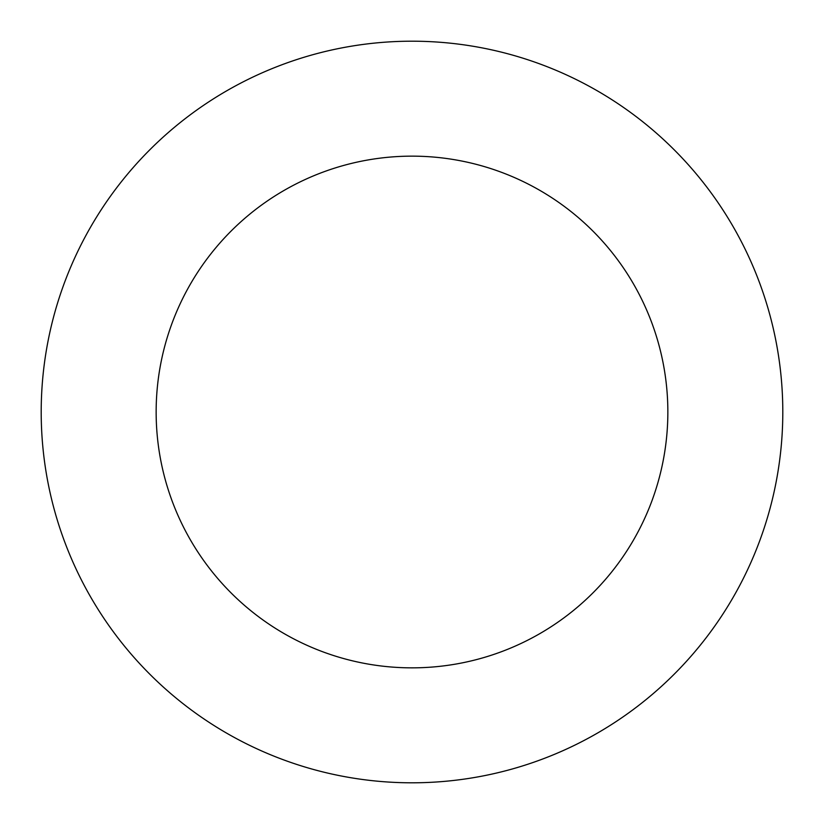 <?xml version="1.0" encoding="UTF-8"?>
<svg xmlns="http://www.w3.org/2000/svg" width="824" height="824" viewBox="0 0 824 824"><rect width="100%" height="100%" fill="white"/><g stroke="black" fill="none" stroke-linecap="round" stroke-linejoin="round"><path stroke-width="1.24" d="M667.852 412A255.852 255.852 0 0 1 284.074 633.574A255.852 255.852 0 0 1 284.074 190.426A255.852 255.852 0 0 1 667.852 412M782.8 412A370.8 370.8 0 0 1 226.6 733.123A370.8 370.8 0 0 1 226.6 90.877A370.8 370.8 0 0 1 782.8 412"/></g></svg>
